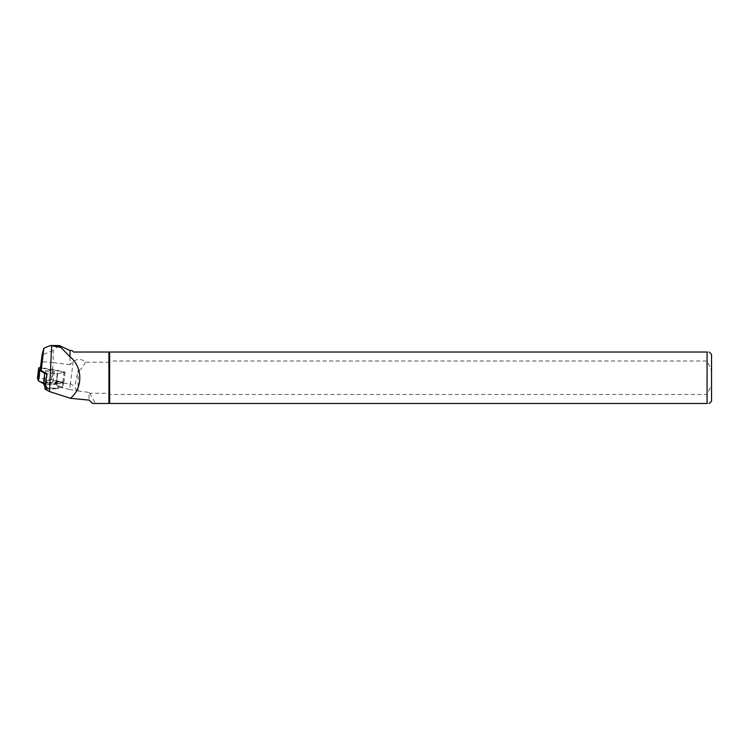 <?xml version="1.0" encoding="UTF-8"?>
<svg xmlns="http://www.w3.org/2000/svg" width="749" height="749" viewBox="0 0 749 749"><rect width="100%" height="100%" fill="white"/><g stroke="black" fill="none" stroke-linecap="round" stroke-linejoin="round"><path stroke-width="0.56" stroke-dasharray="3.75 2.81" d="M45.146 387.748L46.447 388.375L46.944 384.265L56.25 384.115L57.523 373.536L64.985 372.29L63.646 383.357L62.261 387.748L55.679 388.825L55.754 388.179L62.336 387.102L62.832 382.992L59.761 381.962L55.894 382.308C55.37 383.273 53.095 383.441 49.078 382.814L43.854 382.617L43.714 383.778M46.447 388.375L55.754 388.179M55.679 388.825L44.987 389.031M45.455 389.04L46.831 373.742L57.523 373.536M56.25 384.115L62.832 382.992M63.646 383.357L70.013 383.497L70.013 389.639L62.261 387.748M70.013 383.497L74.694 386.643L76.37 390.501L70.013 389.639M72.073 350.523L73.589 352.03L108.923 352.03L108.923 362.216L109.626 361.009L707.075 361.009L711.55 370.652L711.55 354.286M70.013 350.523L70.013 364.641L73.14 361.58C77.606 358.481 81.697 358.696 85.414 362.216L108.923 362.216M76.37 390.501L78.065 391.044L78.065 370.465L74.694 386.643M711.55 401.202L711.55 384.836L707.075 394.48L109.626 394.48L108.923 393.272L89.711 393.272L89.019 392.373L89.019 400.106M78.065 391.044L89.019 392.373M85.414 362.216A67.579 13.416 96.9 0 1 78.065 370.465M711.55 384.836L711.55 370.652M89.711 393.272L95.469 403.458L92.651 403.458M108.923 393.272L108.923 403.458L95.469 403.458M40.352 368.293L41.813 368.171L42.599 361.701L41.663 357.46M707.075 394.48L707.075 403.458C709.996 403.458 709.996 403.458 707.075 403.458L108.923 403.458M109.626 361.009L109.626 352.03L108.923 352.03M707.075 361.009L707.075 352.03C709.996 352.03 709.996 352.03 707.075 352.03L109.626 352.03M109.626 403.458L109.626 394.48M58.965 345.561L53.198 350.523L53.198 362.6L42.599 361.701M70.013 364.641L53.198 362.6M53.198 350.523L42.103 354.904M41.813 368.171L64.985 372.29M52.514 369.632L53.348 362.806M55.894 382.308L55.707 383.881A6.704 1.329 6.9 0 1 45.886 383.891L46.232 387.476A9.615 1.91 6.9 0 0 58.094 386.653A9.615 1.91 6.9 0 0 57.991 386.531L54.995 383.16A6.704 1.329 6.9 0 1 55.595 383.591L58.094 386.653M49.078 382.814A6.704 1.329 -173.1 0 1 47.683 382.617L44.659 382.861M47.683 382.617L43.854 382.617M43.676 384.068L45.886 383.891L46.064 382.439M59.761 381.962L55.754 381.971A6.704 1.329 -173.1 0 1 55.894 382.271M58.778 381.728L55.754 381.971M55.164 381.709L54.995 383.16L57.196 382.982L59.424 386.418L57.991 386.531M57.373 381.531L57.196 382.982M46.232 387.476L44.8 387.589M46.944 384.265L45.221 383.123M59.424 386.418L62.336 387.102M51.971 379.799L63.834 382.552L56.456 383.872L45.586 384.106L57.121 383.76L62.982 382.149L50.445 379.565L37.459 378.151L51.971 379.799L53.226 369.435L40.427 367.675M45.829 380.529A4.26 0.843 -173.1 0 1 50.473 380.895A4.26 0.843 -173.1 0 1 53.01 381.99A4.26 0.843 -173.1 0 1 48.676 382.318A4.26 0.843 -173.1 0 1 44.547 380.969A4.26 0.843 -173.1 0 1 45.829 380.529M47.075 370.165A4.26 0.843 -173.1 0 1 51.718 370.54A4.26 0.843 -173.1 0 1 54.256 371.635A4.26 0.843 -173.1 0 1 49.93 371.963A4.26 0.843 -173.1 0 1 45.801 370.605A4.26 0.843 -173.1 0 1 47.075 370.165M46.054 384.115L47.299 373.751L57.71 373.508L65.079 372.197L53.226 369.435M63.225 384.967L63.496 382.72M73.14 361.58L70.425 384.031M58.169 383.872L53.516 384.237M52.636 369.332L51.381 379.696M39.388 378.067L40.643 367.703M64.086 371.747L62.832 382.112M57.71 373.508L56.456 383.872M56.016 383.9L57.27 373.545M65.079 372.197L63.834 382.552M45.801 370.605L44.547 380.969M54.256 371.635L53.01 381.99"/><path stroke-width="1.12" d="M70.013 350.523L72.073 350.523L73.589 352.03L108.923 352.03L108.923 403.458L92.651 403.458L89.019 400.106L70.425 398.318C83.102 388.038 82.896 366.851 70.013 356.814L70.013 350.523L59.667 345.692M51.672 345.635L49.509 391.577L44.987 389.031L46.831 373.742L41.148 370.54L43.845 348.201L50.436 345.542L60.912 347.424L70.013 356.814M49.509 391.577L70.425 398.318M41.148 370.54L40.352 368.293L42.103 354.904L43.845 348.201M707.075 403.458C709.996 403.458 709.996 403.458 707.075 403.458L707.075 352.03C709.996 352.03 709.996 352.03 707.075 352.03L109.626 352.03L109.626 403.458L707.075 403.458M108.923 403.458L109.626 403.458M108.923 352.03L109.626 352.03M709.294 352.03L711.55 354.286L711.55 401.202L709.294 403.458M60.912 347.424L58.965 345.561M43.714 383.778L45.146 387.748M45.586 384.106L43.451 383.666L38.499 380.876L37.459 378.151L38.808 381.054L45.586 384.106M40.427 367.675L38.705 367.825L39.603 370.381L44.706 373.302L46.831 373.742M43.451 383.666L44.706 373.302M39.753 370.521L38.499 380.876M38.705 367.853L37.45 378.217L38.705 367.825M38.349 380.745L39.603 370.381M58.965 345.542L50.445 345.542"/></g></svg>
